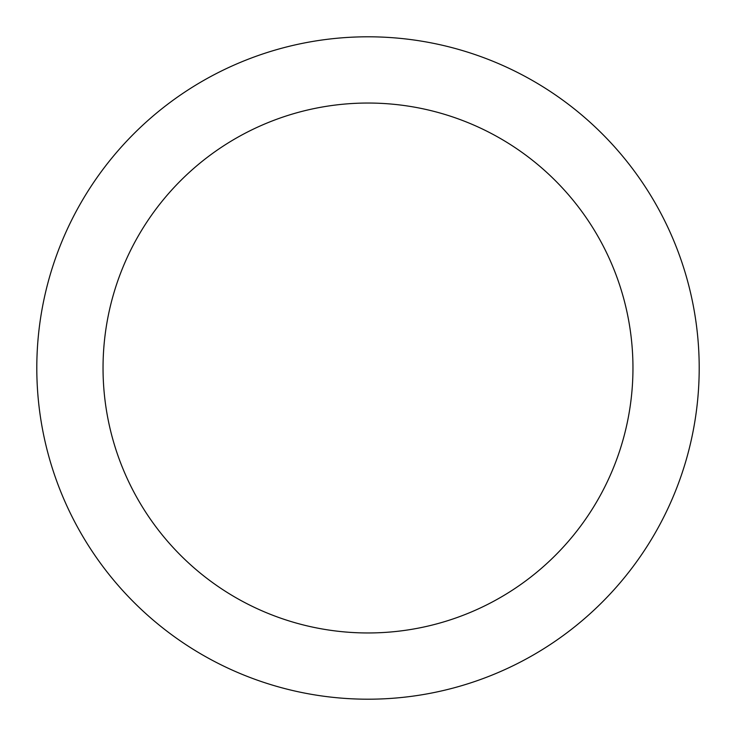 <?xml version="1.0" encoding="UTF-8"?>
<svg xmlns="http://www.w3.org/2000/svg" width="736" height="736" viewBox="0 0 736 736"><rect width="100%" height="100%" fill="white"/><g stroke="black" fill="none" stroke-linecap="round" stroke-linejoin="round"><path stroke-width="1.1" d="M36.8 368A331.2 331.2 0 0 0 368 699.2A331.2 331.2 0 0 0 699.2 368A331.2 331.2 0 0 0 368 36.8A331.2 331.2 0 0 0 36.8 368M632.96 368A264.96 264.96 0 0 1 368 632.96A264.96 264.96 0 0 1 103.04 368A264.96 264.96 0 0 1 368 103.04A264.96 264.96 0 0 1 632.96 368"/></g></svg>
